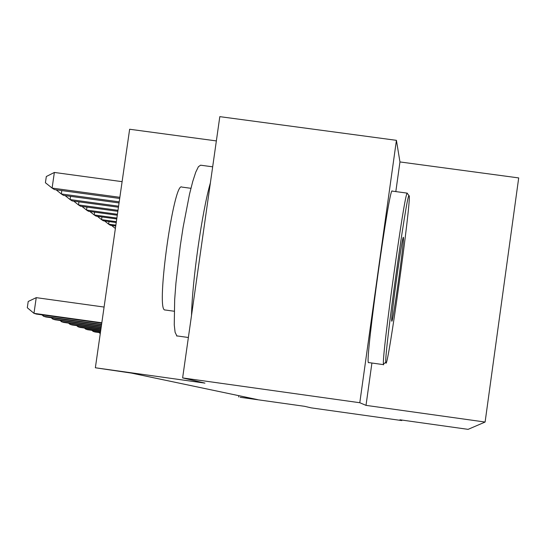 <?xml version="1.0" encoding="UTF-8"?>
<svg xmlns="http://www.w3.org/2000/svg" width="546" height="546" viewBox="0 0 546 546"><rect width="100%" height="100%" fill="white"/><g stroke="black" fill="none" stroke-linecap="round" stroke-linejoin="round"><path stroke-width="0.82" d="M216.359 140.916L129.641 129.245L95.359 367.772L131.429 373.095L257.712 399.645L240.158 397.276L304.552 406.313L311.234 407.869L401.767 420.563L401.836 420.058M396.423 140.336L219.813 116.646L182.623 377.921L359.794 402.73L366.011 405.371L485.107 422.044L518.7 177.921L399.959 161.944L396.423 140.336L359.794 402.73M485.107 422.044L468.086 429.354L399.952 419.792L401.767 420.563M95.359 367.772L204.955 383.121L182.623 377.921M238.841 395.679L238.657 396.976M366.011 405.371L371.915 363.029M395.823 191.591L399.959 161.944M385.94 363.063C387.919 369.028 411.111 202.443 409.227 195.843L408.947 195.584C406.429 194.895 384.316 354.129 385.804 362.298L385.94 363.063M391.775 321.178C390.342 320.959 402.866 231.067 403.419 237.571L403.426 237.633C404.381 240.656 392.99 322.734 391.823 321.219L391.775 321.178M368.475 362.735L368.373 362.53C365.144 360.012 389.646 183.756 392.199 191.1L407.261 193.141M383.592 364.837L383.442 364.059C381.825 355.774 404.511 192.417 407.159 193.236L407.323 193.148M164.721 310.012L164.544 309.903C156.04 307.575 173.935 180.617 181.845 187.073L190.929 188.302M394.724 292.376L398.355 266.018M191.523 315.411C192.192 280.944 202.129 211.206 210.394 182.835M176.965 336.097L175.102 332.309L174.256 324.87L174.672 299.679L175.935 283.074L180.276 245.85L183.142 227.116L189.537 194.096L192.752 181.443L195.755 172.174L198.416 166.701L200.607 165.192L212.674 166.823M100.273 333.586L99.017 332.548M111.541 225.423L115.383 228.467M93.332 330.542L93.202 331.442L100.437 332.446M91.871 330.337L93.202 331.442L95.004 331.988L100.396 332.739M115.854 225.15L108.634 224.16L110.353 225.259L115.738 225.996M109.002 221.574L108.634 224.16L104.607 220.973M85.94 328.242L85.804 329.177L100.607 331.238M84.418 328.03L85.804 329.177L87.681 329.75L100.566 331.545M116.359 221.676L101.57 219.656L103.365 220.802L116.23 222.556M101.959 216.953L101.57 219.656L97.379 216.325M78.235 325.839L78.092 326.822L100.792 329.982M76.652 325.621L78.092 326.822L80.05 327.423L100.744 330.303M116.878 218.052L94.212 214.953L96.082 216.148L116.742 218.973M94.615 212.135L94.212 214.953L89.837 211.486M70.188 323.334L70.038 324.358L100.983 328.665M68.537 323.109L70.038 324.358L72.086 324.986L100.935 328.999M117.424 214.271L86.527 210.053L88.479 211.295L117.281 215.233M86.951 207.105L86.527 210.053L81.961 206.422M61.78 320.72L61.63 321.792L101.181 327.293M60.06 320.475L61.63 321.792L63.766 322.44L101.126 327.641M117.991 210.319L78.494 204.927L80.535 206.231L117.847 211.322M78.938 201.843L78.494 204.927L73.724 201.133M52.996 317.977L52.832 319.096L101.385 325.853M51.188 317.724L52.832 319.096L55.071 319.785L101.331 326.221M118.584 206.183L70.1 199.57L72.236 200.928L118.434 207.234M70.564 196.342L70.1 199.57L65.111 195.598M43.789 315.11L43.619 316.284L101.604 324.344M41.905 314.844L43.619 316.284L45.966 317.001L101.542 324.727M119.205 201.849L61.309 193.96L63.548 195.386L119.048 202.948M61.8 190.574L61.309 193.96L56.088 189.796M104.088 307.057L36.241 297.652L33.968 313.336L101.829 322.768M36.241 297.652L28.208 301.481L27.3 307.739L33.968 313.336L36.425 314.087L101.768 323.171M122.106 181.661L54.361 172.454L52.102 188.077L54.443 189.578L119.69 198.464M119.861 197.311L52.102 188.077L45.414 182.753L46.314 176.515L54.361 172.454M368.373 362.53L383.51 364.639M174.167 311.234L164.544 309.903M176.583 335.858L188.377 337.496M408.947 195.584L407.159 193.236M385.804 362.298L383.442 364.059"/></g></svg>
